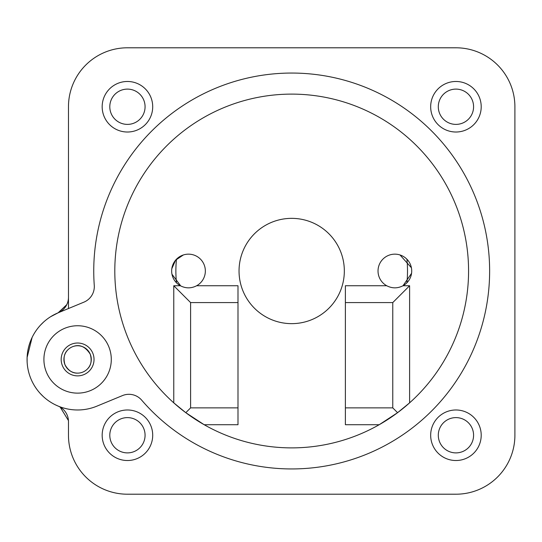 <?xml version="1.0" encoding="UTF-8"?>
<svg xmlns="http://www.w3.org/2000/svg" width="542" height="542" viewBox="0 0 542 542"><rect width="100%" height="100%" fill="white"/><g stroke="black" fill="none" stroke-linecap="round" stroke-linejoin="round"><path stroke-width="0.81" d="M66.754 304.685L58.123 312.809A16.849 16.849 0 0 0 68.475 297.267L68.475 106.747A58.963 58.963 0 0 1 127.438 47.791L455.937 47.791A58.963 58.963 0 0 1 514.9 106.747L514.9 435.253A58.963 58.963 0 0 1 455.937 494.209L127.438 494.209A58.963 58.963 0 0 1 68.475 435.253L68.475 421.622A16.849 16.849 0 0 0 58.123 406.073L55.555 404.915M60.189 407.11L68.441 420.558M40.596 325.024L43.699 321.962M50.609 316.718L58.123 312.809M27.12 361.88L27.1 357.524L32.127 337.395M43.177 396.446L40.122 393.343M58.306 312.734A50.541 50.541 0 0 0 30.894 378.736A50.541 50.541 0 0 0 96.896 406.154L122.492 395.579A16.849 16.849 0 0 1 141.686 400.159A197.945 197.945 0 0 0 460.537 374.305A197.945 197.945 0 0 0 338.398 78.644A197.945 197.945 0 0 0 94.267 285.37A16.849 16.849 0 0 1 83.895 302.158L58.306 312.734M473.579 435.253A17.635 17.635 0 0 1 447.116 450.524A17.635 17.635 0 0 1 447.116 419.975A17.635 17.635 0 0 1 473.579 435.253M145.073 435.253A17.635 17.635 0 0 1 118.617 450.524A17.635 17.635 0 0 1 118.617 419.975A17.635 17.635 0 0 1 145.073 435.253M473.579 106.747A17.635 17.635 0 0 1 447.116 122.025A17.635 17.635 0 0 1 447.116 91.476A17.635 17.635 0 0 1 473.579 106.747M145.073 106.747A17.635 17.635 0 0 1 118.617 122.025A17.635 17.635 0 0 1 118.617 91.476A17.635 17.635 0 0 1 145.073 106.747M345.383 407.875L345.383 424.725L379.197 424.725L397.577 412.686L392.767 407.875L345.383 407.875L345.383 302.585L392.767 302.585L409.61 285.742L403.024 285.742C397.591 288.54 392.151 288.54 386.717 285.742A16.849 16.849 0 0 1 381.9 260.248A16.849 16.849 0 0 1 407.841 260.248A16.849 16.849 0 0 1 403.024 285.742L411.554 273.317M386.717 285.742L345.383 285.742L345.383 302.585M397.577 412.686L409.61 402.841A176.882 176.882 0 0 1 173.765 402.841A176.882 176.882 0 0 1 164.314 148.264A176.882 176.882 0 0 1 419.061 148.264A176.882 176.882 0 0 1 409.61 402.841L409.61 285.742M392.767 302.585L392.767 407.875M180.35 285.742A16.849 16.849 0 0 1 174.307 261.935A16.849 16.849 0 0 1 198.447 257.403A16.849 16.849 0 0 1 196.658 285.742C191.224 288.54 185.784 288.54 180.35 285.742L173.765 285.742L190.608 302.585L190.608 407.875L185.798 412.686L204.178 424.725L237.992 424.725L237.992 407.875L190.608 407.875M239.042 271A52.642 52.642 0 0 1 318.012 225.411A52.642 52.642 0 0 1 318.012 316.589A52.642 52.642 0 0 1 239.042 271M190.608 302.585L237.992 302.585L237.992 285.742L196.658 285.742M173.765 285.742L173.765 402.841L185.798 412.686M68.475 308.534L68.475 106.747M183.372 254.957L175.601 260.174L171.821 268.683M171.97 274.232L180.743 285.952M411.405 267.768L400.01 254.957M176.475 259.212A115.819 115.819 0 0 0 176.475 282.788M406.906 282.788A115.819 115.819 0 0 0 406.906 259.212M63.915 359.441A13.685 13.685 0 0 1 72.377 346.792A13.685 13.685 0 0 1 91.286 359.441A13.685 13.685 0 0 1 77.601 373.133A13.685 13.685 0 0 1 63.915 359.441M67.987 349.705C64.139 353.228 63.129 358.215 64.952 364.671C68.211 370.525 72.452 373.343 77.662 373.133M87.221 369.183C91.063 365.654 92.072 360.667 90.25 354.217C85.257 346.372 79.295 343.892 72.377 346.792M61.178 359.441A16.423 16.423 0 0 0 77.601 375.87A16.423 16.423 0 0 0 94.03 359.441A16.423 16.423 0 0 0 77.601 343.018A16.423 16.423 0 0 0 61.178 359.441M111.293 359.441A33.692 33.692 0 0 1 60.758 388.621A33.692 33.692 0 0 1 60.758 330.261A33.692 33.692 0 0 1 111.293 359.441M152.709 106.747A25.271 25.271 0 0 1 114.802 128.63A25.271 25.271 0 0 1 114.802 84.864A25.271 25.271 0 0 1 152.709 106.747M152.709 435.253A25.271 25.271 0 0 1 114.802 457.136A25.271 25.271 0 0 1 114.802 413.37A25.271 25.271 0 0 1 152.709 435.253M481.208 435.253A25.271 25.271 0 0 1 443.302 457.136A25.271 25.271 0 0 1 443.302 413.37A25.271 25.271 0 0 1 481.208 435.253M481.208 106.747A25.271 25.271 0 0 1 443.302 128.63A25.271 25.271 0 0 1 443.302 84.864A25.271 25.271 0 0 1 481.208 106.747M237.992 302.585L237.992 407.875M455.937 494.209L127.438 494.209M514.9 106.747L514.9 435.253M127.438 47.791L455.937 47.791"/></g></svg>
